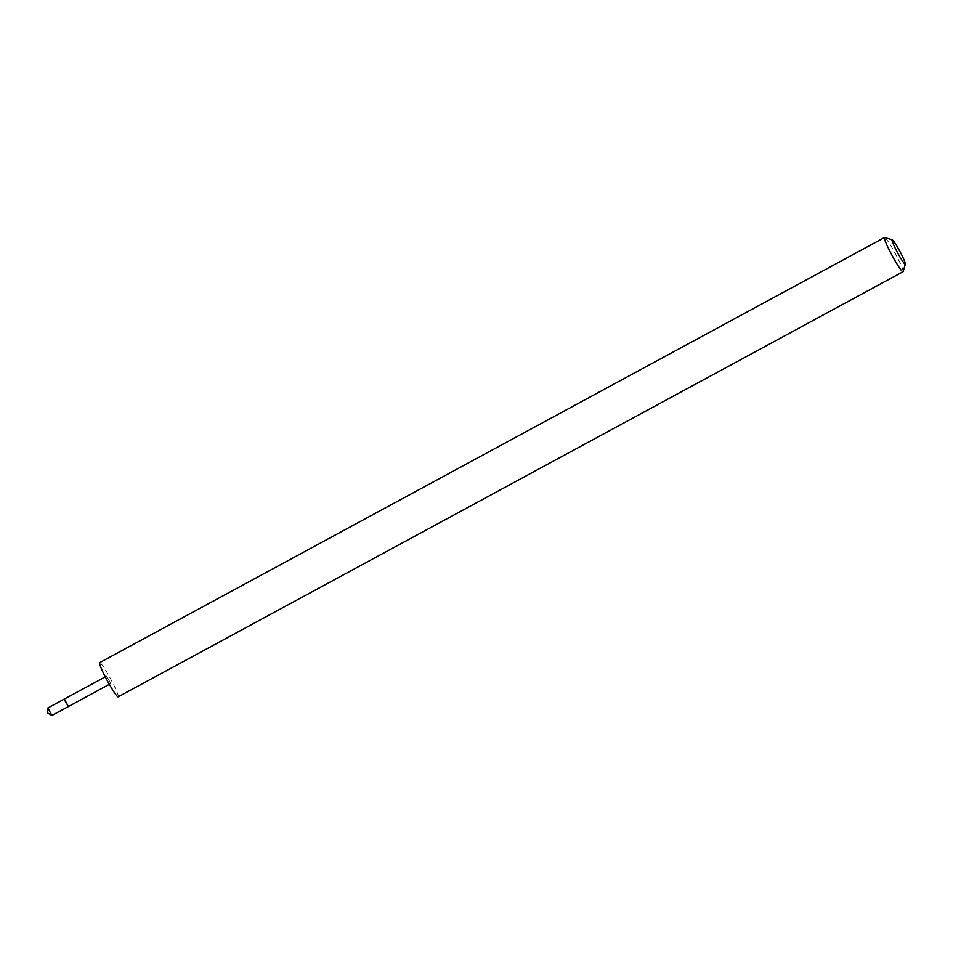 <?xml version="1.0" encoding="UTF-8"?>
<svg xmlns="http://www.w3.org/2000/svg" width="953" height="953" viewBox="0 0 953 953"><rect width="100%" height="100%" fill="white"/><g stroke="black" fill="none" stroke-linecap="round" stroke-linejoin="round"><path stroke-width="0.71" stroke-dasharray="4.76 3.57" d="M51.938 715.465L47.864 707.948M107.272 677.369L110.917 683.48L107.272 677.369M64.339 699.037L68.402 706.542M118.184 696.834A19.441 1.858 61.6 0 0 116.409 690.675A19.441 1.858 61.6 0 0 106.712 672.056A19.441 1.858 61.6 0 0 99.66 662.633M903.146 271.569A19.441 1.858 61.6 0 0 901.252 265.565A19.441 1.858 61.6 0 0 891.996 247.697A19.441 1.858 61.6 0 0 884.706 237.523M51.903 715.477L47.65 712.927M106.879 676.022L105.306 676.88M110.917 683.48L109.345 684.337"/><path stroke-width="1.43" d="M64.733 700.384L68.402 706.542L64.339 699.037L47.864 707.948L51.855 715.453L68.402 706.542L64.733 700.384M892.234 239.799L884.706 237.523A19.441 1.858 61.6 0 0 884.503 237.535L99.66 662.633A19.441 1.858 61.6 0 0 107.284 680.621A19.441 1.858 61.6 0 0 118.184 696.834L903.027 271.736A19.441 1.858 61.6 0 0 903.146 271.569L905.35 264.017A13.83 1.322 61.6 0 0 904.004 259.752A13.83 1.322 61.6 0 0 897.416 247.041A13.83 1.322 61.6 0 0 892.234 239.799A13.83 1.322 61.6 0 0 897.512 252.605A13.83 1.322 61.6 0 0 905.35 264.017M884.503 237.535A19.441 1.858 61.6 0 0 892.127 255.523A19.441 1.858 61.6 0 0 903.027 271.736M109.345 684.337L51.903 715.477L47.65 712.927L47.829 708.019M105.306 676.88L64.339 699.037"/></g></svg>
